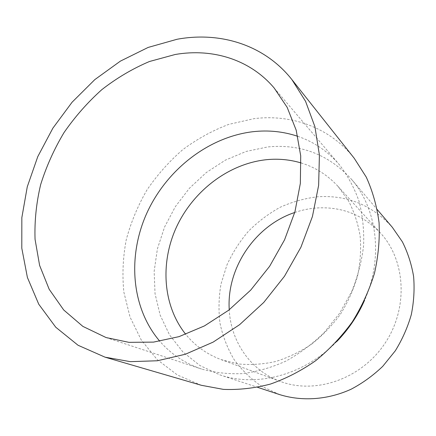 <?xml version="1.0" encoding="UTF-8"?>
<svg xmlns="http://www.w3.org/2000/svg" width="436" height="436" viewBox="0 0 436 436"><rect width="100%" height="100%" fill="white"/><g stroke="black" fill="none" stroke-linecap="round" stroke-linejoin="round"><path stroke-width="0.33" stroke-dasharray="2.18 1.64" d="M297.75 136.315C313.855 141.814 327.681 151.227 339.224 164.557C347.557 175.316 354.136 187.475 358.959 201.029C362.638 215.215 364.191 230.077 363.602 245.615C361.749 261.295 357.727 276.718 351.552 291.886L339.573 313.359L324.188 332.543C312.459 343.971 299.679 353.498 285.853 361.122C271.677 367.51 257.327 371.674 242.798 373.598C228.42 374.23 214.686 372.715 201.585 369.047C184.886 363.362 170.961 354.097 159.805 341.246M201.361 385.299L177.408 374.998L157.134 359.558L141.215 339.917L130.053 317.097L123.857 292.131C122.135 274.756 122.93 257.295 126.244 239.74C130.914 222.404 137.781 205.879 146.85 190.161C157.042 175.136 168.928 161.707 182.515 149.864C196.898 139.122 212.299 130.631 228.715 124.391L253.959 118.674C291.379 113.883 329.91 127.47 354.201 158.235M336.777 341.535C304.361 375.211 256.499 387.522 219.853 374.856L199.797 365.472L182.82 351.874L169.49 334.821L160.165 315.146L155.042 293.695L154.153 271.328L157.401 248.847L164.579 227.025L175.386 206.599L189.447 188.232L206.293 172.552L225.396 160.121L246.133 151.439L267.808 146.932C300.873 143.749 328.766 154.535 351.492 179.3C377.015 208.479 383.62 257.458 364.621 300.164M279.716 394.629L261.704 386.312C250.831 378.895 241.582 369.908 233.952 359.357C227.374 348.124 222.72 336.091 219.995 323.245C218.398 310.176 218.747 297.063 221.03 283.923L226.982 264.854C232.606 252.646 239.778 241.419 248.504 231.184C257.992 221.673 268.56 213.695 280.206 207.253C292.311 201.819 304.862 198.32 317.86 196.756C347.252 194.914 372.077 205.1 392.335 227.314M294.731 212.49C302.039 209.989 309.495 208.479 317.103 207.956C341.851 206.55 362.954 214.877 380.405 232.928C405.709 260.188 408.657 308.345 384.699 343.732C360.932 379.255 315.201 394.645 280.424 381.462C250.378 370.567 230.758 341.279 229.243 309.783M301.102 162.944C315.239 167.261 327.463 174.989 337.78 186.118L348.32 200.506C353.999 211.356 357.934 223.161 360.12 235.92C361.221 249.027 360.376 262.341 357.591 275.846C353.694 289.226 348.021 301.952 340.554 314.024C332.183 325.479 322.531 335.529 311.598 344.173C300.132 351.836 288.12 357.629 275.557 361.542C262.913 364.322 250.498 365.117 238.312 363.94L221.014 359.591C206.817 354.223 195.061 345.803 185.741 334.33M106.084 337.557L201.585 369.047M274.108 87.93L339.224 164.557M219.853 374.856L257.6 387.321M351.492 179.3L377.244 209.574M221.014 359.591L280.424 381.462M337.78 186.118L380.405 232.928"/><path stroke-width="0.65" d="M175.19 54.495C212.114 48.091 249.73 59.176 274.108 87.93L287.144 107.311L296.191 130.195L300.715 155.865L300.344 183.414L294.932 211.787L284.572 239.805L269.633 266.282L250.727 290.087L228.666 310.23L204.419 325.926L179.033 336.636L153.548 342.107L128.947 342.342L106.084 337.557L82.851 326.384L63.7 309.969L49.181 289.286L39.6 265.382L35.054 239.304C34.444 221.183 36.308 202.953 40.657 184.613C46.325 166.487 54.113 149.139 64.021 132.588C75.008 116.712 87.598 102.406 101.801 89.669C116.744 78.028 132.626 68.643 149.444 61.509L175.19 54.495M159.805 341.246C131.034 307.653 127.383 256.036 146.899 212.991C166.547 169.942 208.076 137.133 252.738 131.732C268.233 129.944 283.237 131.47 297.75 136.315M177.12 39.251C219.995 31.376 264.227 44.592 291.897 79.597L305.565 101.326L314.923 126.734L319.408 155.069L318.634 185.371L312.432 216.501L300.922 247.223L284.474 276.271L263.753 302.442L239.62 324.673L213.111 342.129L185.333 354.255L157.396 360.763L130.331 361.657L105.054 357.177L78.071 345.274L55.754 327.229L38.749 304.219L27.403 277.476L21.8 248.22L21.844 217.624L27.283 186.755L37.774 156.628L52.876 128.162L72.082 102.22L94.814 79.614L120.418 61.111L148.142 47.431L177.12 39.251M291.897 79.597L354.201 158.235L366.273 177.125C372.66 191.181 376.922 206.353 379.058 222.638C379.87 239.331 378.334 256.248 374.442 273.383C369.216 290.36 361.826 306.535 352.277 321.91C341.622 336.543 329.42 349.476 315.659 360.714C301.249 370.764 286.158 378.557 270.38 384.083C254.493 388.236 238.835 390.002 223.406 389.375L201.361 385.299L105.054 357.177M364.621 300.164C357.825 315.626 348.544 329.414 336.777 341.535M377.244 209.574L392.335 227.314L402.373 241.811C407.774 252.569 411.513 264.129 413.601 276.489C414.658 289.128 413.884 301.875 411.284 314.727C407.633 327.42 402.297 339.464 395.267 350.849L382.743 366.333C373.134 375.527 362.594 383.157 351.116 389.217C327.665 399.894 302.088 401.556 279.716 394.629L257.6 387.321M229.243 309.783C226.48 268.145 255.12 225.603 294.731 212.49M185.741 334.33C162.524 305.38 160.007 262.063 176.891 226.186C193.884 190.314 229.162 163.522 266.69 159.669C278.484 158.519 289.956 159.614 301.102 162.944"/></g></svg>
